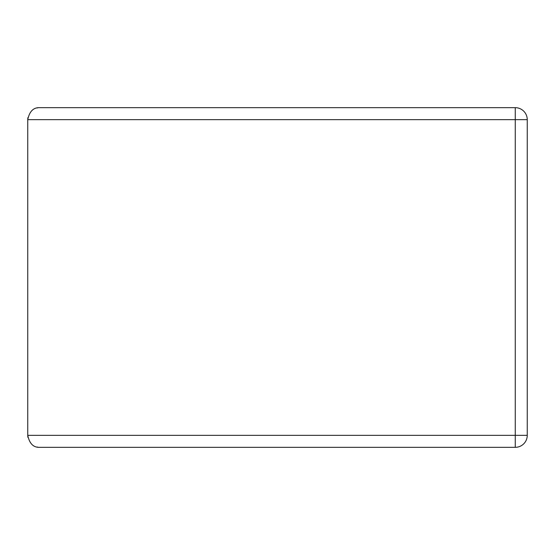 <?xml version="1.0" encoding="UTF-8"?>
<svg xmlns="http://www.w3.org/2000/svg" width="555" height="555" viewBox="0 0 555 555"><rect width="100%" height="100%" fill="white"/><g stroke="black" fill="none" stroke-linecap="round" stroke-linejoin="round"><path stroke-width="0.83" d="M27.93 117.598A11.988 11.988 0 0 0 27.75 119.658L27.75 435.342C29.477 443.632 33.473 447.628 39.738 447.33L515.262 447.33A11.988 11.988 0 0 0 527.25 435.342L527.25 119.658A11.988 11.988 0 0 0 515.262 107.67L515.262 119.658L527.25 119.658M527.25 435.342L515.262 435.342L515.262 119.658L27.75 119.658C29.477 111.368 33.473 107.372 39.738 107.67L515.262 107.67L39.738 107.67M37.955 107.802A11.988 11.988 0 0 0 37.053 107.975M27.93 437.402A11.988 11.988 0 0 1 27.75 435.342L515.262 435.342L515.262 447.33L39.738 447.33M37.053 447.025A11.988 11.988 0 0 0 37.955 447.198"/></g></svg>
